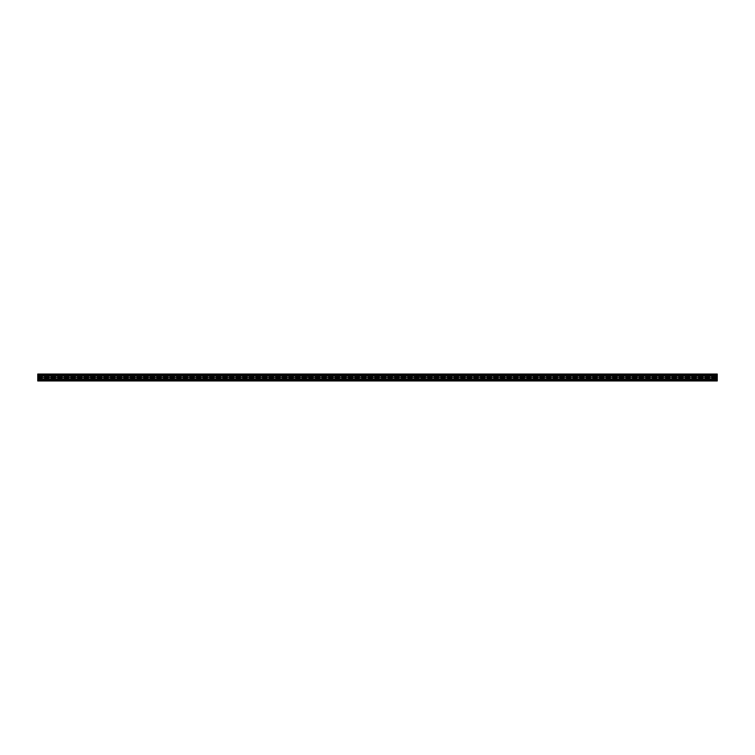 <?xml version="1.0" encoding="UTF-8"?>
<svg xmlns="http://www.w3.org/2000/svg" width="755" height="755" viewBox="0 0 755 755"><rect width="100%" height="100%" fill="white"/><g stroke="black" fill="none" stroke-linecap="round" stroke-linejoin="round"><path stroke-width="0.57" stroke-dasharray="3.77 2.83" d="M39.496 374.046L39.496 377.708L37.75 377.708L37.75 374.046L37.75 374.546L37.75 374.046L37.75 374.546L37.75 374.046L39.496 374.046L37.75 374.046L37.75 375.886L717.25 375.886L37.75 375.867L37.75 379.104L37.75 375.886L717.25 375.886L717.25 379.104L717.25 374.046L717.25 374.546L717.25 374.046L37.75 374.046L37.75 380.567L37.75 377.708L717.25 377.708L717.25 380.954L717.25 375.867L37.75 375.886L37.75 379.114L717.25 379.114M93.856 374.046L90.355 374.046L93.856 374.046L93.856 377.708L90.355 377.708L93.856 377.708M90.355 374.046L90.355 377.708M148.225 374.046L144.715 374.046L148.225 374.046L148.225 377.708L144.715 377.708L148.225 377.708M144.715 374.046L144.715 377.708M202.585 374.046L199.075 374.046L202.585 374.046L202.585 377.708L199.075 377.708L202.585 377.708M199.075 374.046L199.075 377.708M256.945 374.046L253.435 374.046L256.945 374.046L256.945 377.708L253.435 377.708L256.945 377.708M253.435 374.046L253.435 377.708M311.305 374.046L307.795 374.046L311.305 374.046L311.305 377.708L307.795 377.708L311.305 377.708M307.795 374.046L307.795 377.708M365.665 374.046L362.155 374.046L365.665 374.046L365.665 377.708L362.155 377.708L365.665 377.708M362.155 374.046L362.155 377.708M420.025 374.046L416.515 374.046L420.025 374.046L420.025 377.708L416.515 377.708L420.025 377.708M416.515 374.046L416.515 377.708M474.385 374.046L470.875 374.046L474.385 374.046L474.385 377.708L470.875 377.708L474.385 377.708M470.875 374.046L470.875 377.708M528.745 374.046L525.235 374.046L528.745 374.046L528.745 377.708L525.235 377.708L528.745 377.708M525.235 374.046L525.235 377.708M583.105 374.046L579.595 374.046L583.105 374.046L583.105 377.708L579.595 377.708L583.105 377.708M579.595 374.046L579.595 377.708M637.465 374.046L633.955 374.046L637.465 374.046L637.465 377.708L633.955 377.708L637.465 377.708M633.955 374.046L633.955 377.708M691.825 374.046L688.315 374.046L691.825 374.046L691.825 377.708L688.315 377.708L691.825 377.708M688.315 374.046L688.315 377.708M717.25 377.849L717.25 376.264L717.25 377.849M37.75 377.849L717.25 377.755L37.75 377.755L37.75 377.245L717.25 377.245L37.75 377.245L37.75 376.264L37.75 377.245L717.25 377.245L37.75 377.245L717.25 377.245L37.75 377.245L37.75 377.755L717.25 377.755L37.75 377.849M37.75 374.046L717.25 374.046L37.75 374.046M37.75 379.114L37.75 380.954L717.25 380.954L717.25 377.708L39.496 377.708M37.75 378.812L717.25 378.453L37.75 378.812M37.75 378.481L717.25 378.717L37.75 378.481M37.75 378.717L37.75 377.859L37.75 378.746L717.25 378.717L717.25 377.859L717.25 378.746L37.75 378.746M37.75 376.556L717.25 376.188L37.75 376.028L37.75 376.547L717.25 376.556L37.75 376.547M37.75 380.954L717.25 380.954L37.75 380.954M37.75 374.546L717.25 374.187L37.75 374.546M37.75 375.886L717.25 375.886L37.75 375.886M37.75 377.859L717.25 377.859L37.75 377.859M37.75 376.028L717.25 376.028L37.75 376.028M37.75 378.85L717.25 378.85L37.75 378.85M37.75 378.972L717.25 378.972L37.75 378.972M37.75 379.293L717.25 379.293M37.75 380.435L717.25 380.435M37.75 380.567L717.25 380.567L37.75 380.567M37.75 378.029L717.25 378.029L37.75 378.029M37.75 377.141L717.25 377.141L37.75 377.141M37.75 376.301L717.25 376.301L37.75 376.301M37.75 376.292L717.25 376.292L37.75 376.264M37.75 376.528L717.25 376.528L37.75 376.528M37.75 376.16L717.25 376.16L37.75 376.16M37.75 374.187L717.25 374.187L37.75 374.187M37.75 374.565L717.25 374.565M37.75 375.707L717.25 375.707M37.75 375.867L717.25 375.867"/><path stroke-width="1.13" d="M37.75 380.435L37.75 375.886L717.25 375.886L717.25 380.954L37.75 380.954L37.75 380.435L717.25 380.435M37.75 374.565L717.25 374.565L717.25 374.046L37.75 374.046L37.75 375.886M37.75 379.114L717.25 379.114M717.25 374.565L717.25 375.886M37.75 379.293L717.25 379.293M37.75 375.707L717.25 375.707"/></g></svg>
